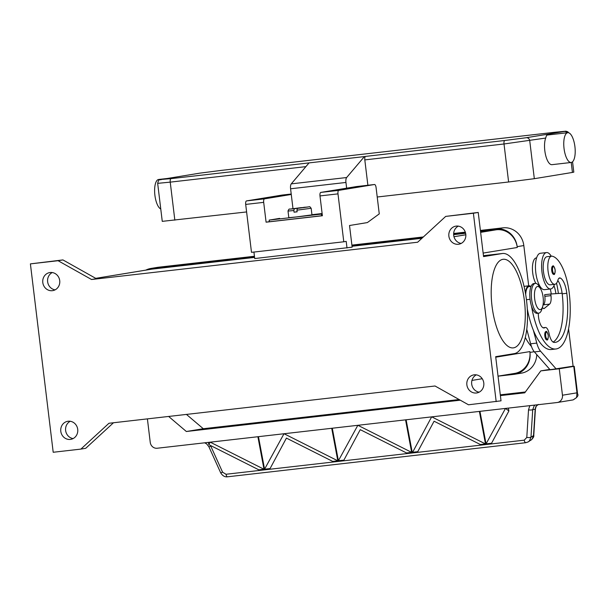 <?xml version="1.0" encoding="UTF-8"?>
<svg xmlns="http://www.w3.org/2000/svg" width="608" height="608" viewBox="0 0 608 608"><rect width="100%" height="100%" fill="white"/><g stroke="black" fill="none" stroke-linecap="round" stroke-linejoin="round"><path stroke-width="0.91" d="M480.442 230.751L496.318 228.935A19.98 18.574 80.7 0 1 517.172 246.658L517.271 247.486A19.98 18.574 -99.3 0 0 496.417 229.763L480.54 231.58M528.694 285.821L523.822 245.564A19.98 18.574 -99.3 0 0 502.968 227.848L480.404 230.424M498.036 376.139L514.649 373.418A19.98 18.574 -99.3 0 0 529.872 351.591L529.971 352.42A19.98 18.574 80.7 0 1 514.748 374.247A19.98 18.574 80.7 0 1 513.912 374.361L498.036 376.177M514.748 374.247L521.398 373.152A19.98 18.574 -99.3 0 0 536.765 354.608M145.836 270.119A19.98 18.574 80.7 0 1 150.936 268.44A19.98 18.574 80.7 0 1 151.772 268.326L254.478 256.584M254.433 256.257L158.422 267.231A19.98 18.574 -99.3 0 0 157.586 267.345L150.936 268.44M351.933 245.442L422.97 237.318M453.644 233.814L465.416 232.469M465.31 232.15L453.659 233.48M423.381 236.945L351.895 245.115M465.629 233.282L453.644 234.65M421.929 238.275L352.032 246.27M254.577 257.412L151.871 269.146A19.98 18.574 -99.3 0 0 151.035 269.268L95.73 278.342M496.181 401.63L473.389 213.241L445.702 216.402L417.635 242.227L91.55 279.505L58.087 260.71L30.4 263.88L53.2 452.268L80.887 449.099L108.946 423.274L435.032 385.996L468.494 404.791L501.022 400.832L495.68 356.676L514.292 353.62A50.411 18.536 -96.5 0 0 526.604 301.028A50.411 18.536 -96.5 0 0 502.512 253.498A50.411 18.536 -96.5 0 0 502.185 253.544L483.459 255.687M473.389 213.241L478.222 212.443L483.565 256.599L502.185 253.544M524.43 300.93A44.582 16.393 -96.5 0 1 513.304 347.882A44.582 16.393 -96.5 0 1 492.039 306.242A44.582 16.393 -96.5 0 1 503.173 259.289A44.582 16.393 -96.5 0 1 524.43 300.93M80.887 449.099L85.72 448.309L113.483 422.758M478.222 212.443L445.702 216.402M70.254 421.276A9.158 8.512 -99.3 0 0 65.634 430.502A9.158 8.512 -99.3 0 0 73.097 438.581M77.718 429.362A9.158 8.512 80.7 0 1 70.741 439.364A9.158 8.512 80.7 0 1 60.792 431.292A9.158 8.512 80.7 0 1 67.777 421.291A9.158 8.512 80.7 0 1 77.718 429.362M91.55 279.505L96.391 278.715L62.928 259.92L30.4 263.88M52.258 272.551A9.158 8.512 -99.3 0 0 47.637 281.77A9.158 8.512 -99.3 0 0 55.1 289.856M59.721 280.63A9.158 8.512 80.7 0 1 52.736 290.632A9.158 8.512 80.7 0 1 42.796 282.568A9.158 8.512 80.7 0 1 49.772 272.566A9.158 8.512 80.7 0 1 59.721 280.63M58.087 260.71L62.928 259.92M476.322 374.855A9.158 8.512 -99.3 0 0 471.702 384.081A9.158 8.512 -99.3 0 0 479.165 392.16M483.786 382.941A9.158 8.512 80.7 0 1 476.809 392.943A9.158 8.512 80.7 0 1 466.868 384.872A9.158 8.512 80.7 0 1 473.845 374.87A9.158 8.512 80.7 0 1 483.786 382.941M458.326 226.13A9.158 8.512 -99.3 0 0 453.705 235.349A9.158 8.512 -99.3 0 0 461.168 243.436M465.789 234.209A9.158 8.512 80.7 0 1 458.812 244.211A9.158 8.512 80.7 0 1 448.871 236.147A9.158 8.512 80.7 0 1 455.848 226.146A9.158 8.512 80.7 0 1 465.789 234.209M551.274 293.968A16.652 6.126 83.5 0 0 550.248 289.005M539.805 286.011L539.44 286.056A14.151 5.206 -96.5 0 1 539.015 286.056M535.891 283.389A14.151 5.206 -96.5 0 1 532.426 267.938A14.151 5.206 -96.5 0 1 536.226 257.936L536.59 257.891M531.46 346.446A53.276 19.593 -96.5 0 1 525.32 337.463M538.308 313.204A11.651 4.286 83.5 0 0 544.092 327.97A11.651 4.286 83.5 0 0 544.852 327.682A8.322 3.063 -96.5 0 1 545.391 327.476A8.322 3.063 -96.5 0 1 549.123 333.693A11.651 4.286 83.5 0 0 554.063 342.41A46.618 17.146 83.5 0 0 555.157 342.38A46.618 17.146 83.5 0 0 566.8 293.284A16.652 6.126 83.5 0 0 560.47 278.107A8.322 3.063 83.5 0 0 559.664 277.924A8.322 3.063 83.5 0 0 557.87 280.28A14.151 5.206 -96.5 0 1 554.823 284.293A14.151 5.206 -96.5 0 1 554.169 284.263A14.151 5.206 -96.5 0 1 547.952 269.952A14.151 5.206 -96.5 0 1 551.608 256.173A14.151 5.206 -96.5 0 1 552.262 256.211A39.383 14.478 -96.5 0 1 569.217 292.889A53.276 19.593 -96.5 0 1 555.91 349L551.304 349.524A53.276 19.593 -96.5 0 1 533.368 330.281L536.788 343.094A16.652 6.126 83.5 0 0 540.558 351.219L556.168 368.957L550.012 369.664L534.402 351.926A16.652 6.126 -96.5 0 1 530.64 343.794L527.22 330.98A53.276 19.593 -96.5 0 1 526.726 329.734M556.533 283.191A39.383 14.478 -96.5 0 1 558.372 293.482M555.917 293.649A16.652 6.126 83.5 0 0 553.964 285.669M544.646 289.644A18.316 6.734 -96.5 0 1 544.525 289.659A18.316 6.734 -96.5 0 1 535.777 272.392A18.316 6.734 -96.5 0 1 540.246 253.285A18.316 6.734 -96.5 0 1 540.368 253.27A18.316 6.734 -96.5 0 1 540.489 253.262M551.243 256.219A18.316 6.734 83.5 0 0 546.524 252.571A18.316 6.734 83.5 0 0 546.402 252.586A18.316 6.734 83.5 0 0 541.926 271.692A18.316 6.734 83.5 0 0 550.681 288.96A18.316 6.734 83.5 0 0 550.802 288.944A18.316 6.734 83.5 0 0 554.458 284.339M554.823 284.293L550.21 284.825A14.151 5.206 -96.5 0 1 549.556 284.787A14.151 5.206 -96.5 0 1 543.339 270.476A14.151 5.206 -96.5 0 1 546.995 256.705L551.608 256.173M555.91 349A53.276 19.593 -96.5 0 1 531.506 306.09M545.84 331.611A4.165 1.528 -96.5 0 1 545.87 331.611C546.47 330.684 547.268 331.968 548.272 335.456C548.196 339.066 547.709 340.541 546.812 339.88A4.165 1.528 -96.5 0 1 544.829 335.988A4.165 1.528 -96.5 0 1 545.84 331.611M552.718 266.106A4.165 1.528 -96.5 0 1 552.74 266.099C553.341 265.179 554.146 266.456 555.15 269.944C555.066 273.562 554.58 275.036 553.69 274.368A4.165 1.528 -96.5 0 1 551.707 270.484A4.165 1.528 -96.5 0 1 552.718 266.106M525.684 294.553A12.487 4.59 -96.5 0 1 526.444 289.765A12.487 4.59 -96.5 0 1 529.013 286.619L531.065 286.383M537.312 313.318A14.987 5.51 -96.5 0 1 537.214 313.333A14.987 5.51 -96.5 0 1 530.047 299.204A14.987 5.51 -96.5 0 1 533.71 283.571A14.987 5.51 -96.5 0 1 533.809 283.556A14.987 5.51 -96.5 0 1 533.908 283.548M542.693 306.447L541.933 309.054A14.987 5.51 -96.5 0 1 538.848 313.143A14.987 5.51 -96.5 0 1 538.749 313.158A14.987 5.51 -96.5 0 1 531.59 299.03A14.987 5.51 -96.5 0 1 535.245 283.396A14.987 5.51 -96.5 0 1 535.344 283.381A14.987 5.51 -96.5 0 1 539.372 286.657L540.702 289.028A11.651 4.286 -96.5 0 1 542.693 306.447A11.651 4.286 -96.5 0 1 540.292 309.624A11.651 4.286 -96.5 0 1 534.66 298.748A11.651 4.286 -96.5 0 1 537.495 286.49A11.651 4.286 -96.5 0 1 540.702 289.028M533.368 330.281A53.276 19.593 -96.5 0 1 527.296 308.887M553.082 342.068A46.618 17.146 83.5 0 0 562.187 293.816A16.652 6.126 83.5 0 0 562.111 293.231A16.652 6.126 83.5 0 0 557.81 280.486M527.22 330.98L526.771 329.331M568.579 328.829L573.101 366.176L552.444 369.383M570.684 366.624L574.233 366.29L573.777 366.388L576.977 392.829L576.597 397.571L573.108 399.904L557.384 402.488A6.658 6.194 80.7 0 1 557.11 402.526L157.191 448.24A6.658 6.194 80.7 0 1 152.608 446.804A6.658 6.194 80.7 0 1 150.237 442.335L147.402 418.882M500.392 395.603L524.75 392.821L540.808 370.88L549.792 369.406M540.808 370.88L559.261 368.775L573.777 366.388M559.261 368.775L562.461 395.215A6.658 6.194 80.7 0 1 561.222 400.094A6.658 6.194 80.7 0 1 557.384 402.488M542.997 305.178L543.438 304.821A8.322 3.063 83.5 0 0 544.844 296.354L544.646 294.698L550.795 293.998L550.992 295.648A8.322 3.063 -96.5 0 1 549.594 304.114L544.297 308.431A4.993 1.839 -96.5 0 1 543.894 308.613A4.993 1.839 -96.5 0 1 542.503 307.428L542.442 307.314M562.111 293.231L550.795 293.998M530.708 286.429A13.315 4.894 83.5 0 0 528.922 285.79A13.315 4.894 83.5 0 0 525.441 293.14M556.168 368.957L558.608 368.729M186.443 414.42L203.285 428.724L186.352 431.505L168.636 416.45M203.285 428.724L459.146 399.54M186.352 431.505L460.302 400.186M537.654 404.746L535.884 406.532L535.177 409.222L533.52 435.609L531.992 439.303L528.322 441.826L529.462 440.876L530.989 437.175L532.722 409.625L534.143 405.901L535.116 405.042M535.42 408.872A3.329 0.882 -176.4 0 1 535.42 408.918A3.329 0.882 -176.4 0 1 535.177 409.222L532.722 409.625A3.329 0.882 -176.4 0 1 530.997 409.997A3.329 0.882 -176.4 0 1 528.519 409.883L526.794 437.433L524.263 440.169L226.024 474.263L222.596 472.203L210.824 446.196L208.909 446.804L220.681 472.811L222.596 472.203M528.177 441.91L525.768 442.708A3.329 1.224 -96.5 0 1 525.023 442.221A3.329 1.224 -96.5 0 1 524.263 440.169M525.806 442.7A3.329 1.224 -96.5 0 1 525.768 442.708L227.521 476.801A3.329 1.224 -96.5 0 1 226.776 476.315A3.329 1.224 -96.5 0 1 226.024 474.263M431.733 416.86L485.48 443.939L485.572 444.44L480.449 445.026L480.358 444.524L434.082 421.215L417.445 452.223L412.315 452.816L431.657 416.868M412.224 452.314L417.354 451.729L417.445 452.223L412.315 452.816L406.121 419.786M505.544 408.416L508.896 410.985L491.272 443.787L486.149 444.372L479.955 411.342M486.058 443.87L491.18 443.285L491.272 443.787L486.149 444.372L486.058 443.87L505.491 408.424M508.896 410.985L508.349 408.097M479.385 411.411L485.579 444.44L480.449 445.026L480.35 444.524L485.48 443.939M405.551 419.854L411.745 452.876L406.615 453.462L406.524 452.96L360.248 429.651L343.611 460.666L338.489 461.252L332.295 428.222M331.717 428.29L337.911 461.32L332.789 461.905L332.69 461.404L286.421 438.094L269.785 469.11L264.655 469.695L258.461 436.666M257.891 436.734L264.085 469.756L258.955 470.341L258.864 469.847L208.825 444.638L210.163 442.183M406.615 453.462L406.524 452.96L411.646 452.375L411.745 452.876L406.615 453.462M338.39 460.75L343.52 460.165L343.611 460.666L338.489 461.252L338.39 460.75L357.831 425.304M210.239 442.176L263.986 469.254L264.085 469.756M264.564 469.194L269.686 468.608L269.785 469.11L264.655 469.695L264.564 469.194L283.997 433.747M264.077 469.756L258.955 470.341L258.864 469.847L263.986 469.254M357.899 425.296L411.646 452.375M332.781 461.905L332.69 461.404L337.82 460.818L337.911 461.32L332.781 461.905M284.065 433.74L337.82 460.818M208.825 444.638L208.4 442.388M500.293 394.835L525.373 391.97M577.585 394.007L576.977 392.829L562.461 395.215M347.001 248.003L346.203 241.391L343.786 241.786L337.987 193.868A3.329 1.224 -96.5 0 1 338.793 190.365L374.475 184.505A3.329 1.224 -96.5 0 1 374.498 184.505A3.329 1.224 -96.5 0 1 376.086 187.614L379.263 213.887L367.361 222.581L349.524 225.507L352.146 247.16L254.714 258.552L253.931 252.062M282.188 195.054L291.217 194.028L282.211 195.054A3.329 1.224 83.5 0 0 282.211 195.054A3.329 1.224 83.5 0 0 282.188 195.054L246.506 200.914A3.329 1.224 83.5 0 0 245.693 204.417L251.492 252.335L343.786 241.786M356.524 186.557A3.329 1.224 83.5 0 0 356.501 186.565A3.329 1.224 83.5 0 0 356.478 186.565L320.796 192.417A3.329 1.224 83.5 0 0 319.99 195.92L322.384 215.749L266.091 222.186L263.69 202.358A3.329 1.224 -96.5 0 1 264.503 198.854L291.27 194.461M266.091 222.186L269.352 221.654M322.377 215.658L269.359 221.753L269.162 220.096L322.179 214.001M321.655 215.772L321.457 214.122M279.672 218.386A17.48 6.43 83.5 0 0 279.558 218.394A17.48 6.43 83.5 0 0 279.444 218.409L269.162 220.096M301.538 207.799L307.716 207.032L297.35 208.422L296.94 210.178L311.159 208.263L311.957 214.875L296.157 216.972L288.823 217.679L288.017 211.067L293.862 210.528L294.272 208.78L297.244 208.286L292.311 208.856M296.94 210.178L297.137 211.827L294.059 212.184L293.862 210.528M294.059 212.184L297.13 211.736M292.273 208.795L298.475 208.24M298.46 208.088L301.705 207.708M311.159 208.263C308.682 205.679 311.6 206.971 304.517 207.252L301.53 207.738M346.644 188.176L345.952 182.453A4.993 1.839 -96.5 0 1 346.636 177.536L364.412 156.59L365.621 156.393A3.329 1.224 83.5 0 0 364.884 157.502A3.329 1.224 83.5 0 0 364.808 159.896L367.878 185.258M571.186 162.473L551.958 164.669A14.987 5.51 -96.5 0 1 544.814 150.678A14.987 5.51 -96.5 0 1 545.68 138.062L546.493 135.5L547.329 135.037L567.781 132.696A14.987 5.51 83.5 0 0 564.042 148.481A14.987 5.51 83.5 0 0 571.186 162.473A14.987 5.51 83.5 0 0 574.925 146.695A14.987 5.51 83.5 0 0 567.788 132.696M572.554 161.796L573.808 172.148L572.432 172.436L534.326 178.691L508.615 181.99L377.218 197.007M167.268 178.486L158.635 179.474A14.987 5.51 83.5 0 0 154.896 195.252A14.987 5.51 83.5 0 0 160.763 209M246.605 211.941L162.26 221.358L157.662 183.35L170.232 182.134A3.329 1.224 -96.5 0 1 170.308 179.74A3.329 1.224 -96.5 0 1 171.046 178.63L161.713 179.398L199.812 173.151L221.244 170.4L555.02 132.24A3.329 1.224 -96.5 0 1 555.043 132.24L564.353 131.472A3.329 3.093 80.7 0 1 567.18 132.764M364.412 156.59L171.046 178.63M309.039 162.921L291.262 183.867A4.993 1.839 83.5 0 0 290.578 188.784L292.988 208.658M523.822 245.564L517.172 246.658M502.968 227.848L496.318 228.935M534.227 351.72L529.971 352.42M158.422 267.231L151.772 268.326M95.752 278.358L151.871 269.146M495.74 357.192L529.872 351.591M483.14 253.08L517.271 247.486M453.971 236.725L465.842 234.779M480.632 232.355L496.417 229.763M548.226 335.464A3.496 1.284 -96.5 0 1 547.375 339.142A3.496 1.284 -96.5 0 1 545.688 335.882A3.496 1.284 -96.5 0 1 546.539 332.204A3.496 1.284 -96.5 0 1 548.226 335.464M555.104 269.96A3.496 1.284 -96.5 0 1 554.253 273.638A3.496 1.284 -96.5 0 1 552.558 270.378A3.496 1.284 -96.5 0 1 553.409 266.692A3.496 1.284 -96.5 0 1 555.104 269.96M530.062 299.296L526.444 299.706M560.47 278.107L558.919 278.282M566.8 293.284L562.187 293.816M544.852 327.682L543.278 327.864M544.844 296.354L550.992 295.648M543.438 304.821L549.594 304.114M543.461 308.53L544.297 308.431M534.402 351.926L540.558 351.219M530.64 343.794L536.788 343.094M538.323 404.434L536.172 406.288L535.42 408.918L533.771 435.298A3.329 0.882 -176.4 0 1 533.52 435.609L530.989 437.175A3.329 0.882 -176.4 0 1 529.264 437.555A3.329 0.882 -176.4 0 1 526.794 437.433M529.804 405.65L528.519 409.883M210.824 446.196L210.452 445.459M208.491 442.852L208.035 442.426M337.987 193.868L319.99 195.92M338.793 190.365L320.796 192.417M356.501 186.565L374.498 184.505L356.478 186.565M264.503 198.854L246.506 200.914M263.69 202.358L245.693 204.417M322.118 213.53L311.934 214.7L322.118 213.53M297.35 208.422L304.509 207.252M301.431 207.602L290.16 209.068L294.272 208.78M564.353 131.472L526.254 137.727L504.822 140.478A3.329 1.224 83.5 0 0 504.085 141.588A3.329 1.224 83.5 0 0 504.017 143.982L545.68 138.062M504.822 140.478L365.621 156.393M526.254 137.727A3.329 3.093 80.7 0 1 529.728 140.684L534.326 178.691M572.432 172.436L571.224 162.465M199.538 173.196A3.329 3.093 80.7 0 1 199.675 173.166L221.266 170.392A3.329 1.224 83.5 0 0 221.266 170.392A3.329 1.224 83.5 0 0 221.244 170.4M161.416 179.451A3.329 3.093 80.7 0 1 161.576 179.421L199.675 173.166A3.329 3.093 80.7 0 1 199.812 173.151M157.662 183.35C158.954 177.924 160.071 180.53 161.576 179.421A3.329 3.093 80.7 0 1 161.713 179.398M174.838 220.149L170.232 182.134L305.892 166.63M364.808 159.896L504.017 143.982L508.615 181.99M291.262 183.867L346.636 177.536M345.952 182.453L290.578 188.784M471.952 380.418L482.243 378.731M483.459 255.679L502.512 253.498M544.525 289.659L550.681 288.96M537.214 313.333L538.749 313.158M535.344 283.381L533.809 283.556M543.028 327.75L545.391 327.476M546.524 252.571L540.368 253.27M528.922 285.79L524.043 286.353M227.521 476.801C224.808 477.166 222.536 475.844 220.689 472.811M204.698 442.814L206.69 443.939L208.916 446.804M577.585 393.946L574.233 366.29M533.763 435.298C534.151 436.476 533.178 438.132 530.845 440.253M577.577 393.946C578.763 395.443 577.273 397.434 573.108 399.904M301.439 207.602L289.818 209.122C289.226 208.726 288.625 209.372 288.017 211.067M568.746 132.81L567.758 131.776L565.926 131.191L555.043 132.24L221.266 170.392"/></g></svg>
